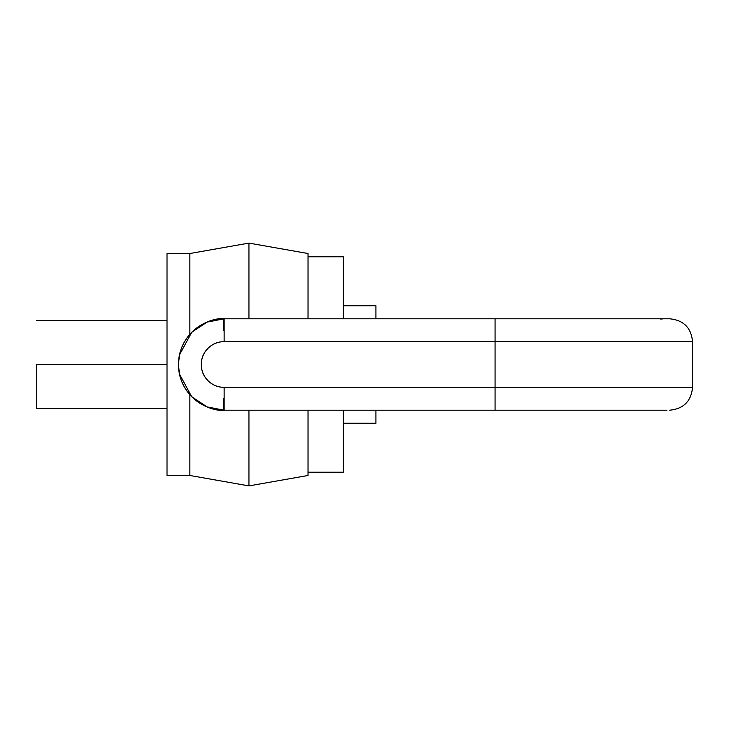 <?xml version="1.0" encoding="UTF-8"?>
<svg xmlns="http://www.w3.org/2000/svg" width="729" height="729" viewBox="0 0 729 729"><rect width="100%" height="100%" fill="white"/><g stroke="black" fill="none" stroke-linecap="round" stroke-linejoin="round"><path stroke-width="1.09" d="M308.03 475.481L308.03 410.199L308.03 475.481L248.944 485.897L248.944 410.199L248.944 485.897L189.868 475.481L189.868 394.726L189.868 475.481L167.014 475.481L167.014 253.519L167.014 475.481M189.868 334.274L189.868 253.519L189.868 334.274M167.014 364.5L36.45 364.5L167.014 364.5L167.014 253.519L189.868 253.519L248.944 243.103L248.944 318.801L248.944 243.103L308.03 253.519L308.03 318.801L308.03 253.519M36.45 364.5L36.45 408.568L36.45 364.5M343.286 472.219L343.286 410.199L343.286 472.219L308.03 472.219M343.286 318.801L343.286 256.781L343.286 318.801M343.286 305.743L375.927 305.743L375.927 318.801L375.927 305.743L343.286 305.743M343.286 423.257L375.927 423.257L375.927 410.199L375.927 423.257L343.286 423.257M656.127 318.801L224.14 318.801L224.14 341.655L495.064 341.655L495.064 387.345L692.55 387.345L224.14 387.345C217.834 387.345 212.449 385.122 207.984 380.656C203.519 376.191 201.295 370.806 201.295 364.5C201.295 358.194 203.519 352.809 207.984 348.344C212.449 343.878 217.834 341.655 224.14 341.655L692.55 341.655L495.064 341.655L495.064 387.345L692.55 387.345L495.064 387.345L495.064 410.199L666.962 410.199M666.962 318.801L656.638 318.801M656.966 318.801L495.064 318.801L495.064 341.655L495.064 318.801L224.14 318.801L207.127 322.09L191.909 332.105M495.064 341.655L692.55 341.655L495.064 341.655M669.705 410.199C683.583 408.841 691.192 401.223 692.55 387.345L692.55 341.655C691.192 327.777 683.583 320.159 669.705 318.801L661.367 318.801M191.9 396.895L207.127 406.91L224.14 410.199L495.064 410.199L495.064 387.345L224.14 387.345L224.14 410.199L662.552 410.199M659.982 318.801L662.278 318.992L660.173 318.992M191.727 332.287L179.462 354.905L178.441 364.509L179.462 374.086L191.672 396.658M224.14 410.199A22.845 0.793 90 0 1 223.457 398.763A22.845 0.793 -90 0 0 224.14 410.199C210.772 412.031 179.061 398.326 178.441 364.5C179.061 330.674 210.772 316.969 224.14 318.801A45.699 45.699 0 0 0 178.441 364.5A45.699 45.699 0 0 0 224.14 410.199L224.14 387.345A22.845 22.845 0 0 1 201.295 364.5A22.845 22.845 0 0 1 224.14 341.655L224.14 318.801A22.845 0.793 -90 0 0 223.457 330.237A22.845 0.793 90 0 1 224.14 318.801M167.014 408.568L36.45 408.568M36.45 320.432L167.014 320.432M308.03 256.781L343.286 256.781"/></g></svg>
